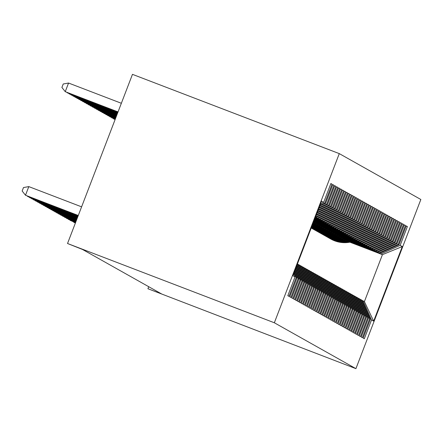 <?xml version="1.0" encoding="UTF-8"?>
<svg xmlns="http://www.w3.org/2000/svg" width="443" height="443" viewBox="0 0 443 443"><rect width="100%" height="100%" fill="white"/><g stroke="black" fill="none" stroke-linecap="round" stroke-linejoin="round"><path stroke-width="0.66" d="M148.704 286.693L147.923 288.725L161.712 294.008L82.498 249.453L67.53 243.506L132.463 74.346L339.283 153.616L420.85 199.494L355.917 368.654L274.344 322.77L339.283 153.616M349.904 242.188L382.431 254.653L402.288 246.563L400.162 245.367L407.388 226.55L406.225 225.897L399.005 244.713L398.235 244.281L405.456 225.465L404.293 224.811L397.072 243.628L396.302 243.19L403.523 224.379L402.366 223.726L395.139 242.542L394.37 242.105L401.591 223.289L400.433 222.641L393.207 241.452L392.437 241.02L399.658 222.203L398.501 221.55L391.274 240.366L390.505 239.934L397.725 221.118L396.568 220.464L389.347 239.281L388.572 238.843L395.793 220.033L394.635 219.379L387.415 238.196L386.639 237.758L393.86 218.947L392.703 218.294L385.482 237.105L384.707 236.673L391.928 217.856L390.77 217.208L383.549 236.019L382.774 235.587L390.001 216.771L388.838 216.118L381.617 234.934L380.842 234.497L388.068 215.686L386.905 215.032L379.684 233.849L378.915 233.411L386.135 214.6L384.973 213.947L377.752 232.758L376.982 232.326L384.203 213.509L383.045 212.861L375.819 231.672L375.049 231.24L382.27 212.424L381.113 211.771L373.886 230.587L373.117 230.15L380.338 211.339L379.18 210.685L371.959 229.502L371.184 229.064L378.405 210.253L377.248 209.6L370.027 228.411L369.252 227.979L376.472 209.162L375.315 208.515L368.094 227.325L367.319 226.894L374.54 208.077L373.383 207.424L366.162 226.24L365.386 225.808L372.613 206.992L371.45 206.338L364.229 225.155L363.454 224.717L370.68 205.906L369.517 205.253L362.296 224.069L361.527 223.632L368.748 204.816L367.585 204.168L360.364 222.979L359.594 222.547L366.815 203.73L365.658 203.077L358.431 221.893L357.662 221.461L364.882 202.645L363.725 201.991L356.499 220.808L355.729 220.37L362.95 201.559L361.793 200.906L354.566 219.722L353.796 219.285L361.017 200.469L359.86 199.821L352.639 218.632L351.864 218.2L359.085 199.383L357.927 198.73L350.706 217.546L349.931 217.114L357.152 198.298L355.995 197.644L348.774 216.461L347.999 216.023L355.22 197.213L354.062 196.559L346.841 215.376L346.066 214.938L353.292 196.122L352.13 195.474L344.909 214.285L344.133 213.853L351.36 195.036L350.197 194.383L342.976 213.199L342.206 212.767L349.427 193.951L348.264 193.298L341.044 212.114L340.274 211.676L347.495 192.866L346.337 192.212L339.111 211.029L338.341 210.591L345.562 191.775L344.405 191.127L337.178 209.938L336.409 209.506L343.63 190.689L342.472 190.041L335.251 208.852L334.476 208.42L341.697 189.604L340.54 188.951L333.319 207.767L332.543 207.33L339.764 188.519L338.607 187.865L331.386 206.682L330.611 206.244L337.832 187.433L336.674 186.78L329.454 205.591L328.678 205.159L335.905 186.342L334.742 185.695L327.521 204.505L326.746 204.073L333.972 185.257L332.809 184.604L325.588 203.42L324.813 202.983L332.04 184.172L330.877 183.518L323.656 202.335L320.538 203.725M402.288 246.563L373.665 321.131L371.539 319.935L363.055 300.841L362.003 300.437M323.656 202.335L321.529 201.139L292.906 275.707L295.032 276.903L287.812 295.714L288.969 296.367L296.19 277.551L296.965 277.988L289.744 296.804L290.901 297.452L298.122 278.641L298.898 279.073L291.677 297.89L292.834 298.538L300.055 279.727L300.83 280.159L293.609 298.975L294.767 299.629L301.988 280.812L302.763 281.25L295.536 300.061L296.699 300.714L303.92 281.898L304.695 282.335L297.469 301.146L298.632 301.799L305.853 282.988L306.622 283.42L299.402 302.237L300.564 302.885L307.785 284.074L308.555 284.506L301.334 303.322L302.491 303.976L309.718 285.159L310.488 285.597L303.267 304.407L304.424 305.061L311.65 286.244L312.42 286.682L305.199 305.493L306.357 306.146L313.578 287.335L314.353 287.767L307.132 306.584L308.289 307.232L315.51 288.421L316.285 288.853L309.064 307.669L310.222 308.322L317.443 289.506L318.218 289.943L310.997 308.754L312.154 309.408L319.375 290.591L320.151 291.029L312.924 309.84L314.087 310.493L321.308 291.677L322.083 292.114L314.857 310.931L316.02 311.579L323.24 292.768L324.016 293.2L316.789 312.016L317.952 312.669L325.173 293.853L325.943 294.285L318.722 313.101L319.885 313.755L327.106 294.938L327.875 295.376L320.654 314.187L321.812 314.84L329.038 296.024L329.808 296.461L322.587 315.278L323.744 315.925L330.971 297.115L331.741 297.546L324.52 316.363L325.677 317.016L332.898 298.2L333.673 298.632L326.452 317.448L327.61 318.102L334.83 299.285L335.606 299.723L328.385 318.534L329.542 319.187L336.763 300.371L337.538 300.808L330.317 319.625L331.475 320.272L338.696 301.461L339.471 301.893L332.244 320.71L333.407 321.363L340.628 302.547L341.403 302.979L334.177 321.795L335.34 322.449L342.561 303.632L343.331 304.07L336.11 322.881L337.273 323.534L344.493 304.718L345.263 305.155L338.042 323.971L339.2 324.619L346.426 305.808L347.196 306.24L339.975 325.057L341.132 325.71L348.359 306.894L349.128 307.326L341.907 326.142L343.065 326.796L350.286 307.979L351.061 308.417L343.84 327.227L344.997 327.881L352.218 309.064L352.993 309.502L345.773 328.313L346.93 328.966L354.151 310.155L354.926 310.587L347.705 329.404L348.862 330.052L356.083 311.241L356.859 311.673L349.632 330.489L350.795 331.142L358.016 312.326L358.791 312.764L351.565 331.574L352.728 332.228L359.949 313.411L360.724 313.849L353.497 332.66L354.66 333.313L361.881 314.502L362.651 314.934L355.43 333.751L356.593 334.399L363.814 315.588L364.583 316.02L357.363 334.836L358.52 335.489L365.746 316.673L366.516 317.11L359.295 335.921L360.452 336.575L367.679 317.758L368.449 318.196L361.228 337.007L362.385 337.66L369.606 318.844L370.381 319.281L363.16 338.098L364.318 338.745L371.539 319.935M324.813 202.983L319.996 205.137M325.588 203.42L319.636 206.078M295.032 276.903L293.648 273.78M326.746 204.073L319.093 207.49M327.521 204.505L318.733 208.431M296.19 277.551L294.047 272.733M296.965 277.988L294.318 272.03M328.678 205.159L318.19 209.844M329.454 205.591L317.83 210.785M298.122 278.641L294.722 270.983M298.898 279.073L294.988 270.285M330.611 206.244L317.288 212.197M331.386 206.682L316.928 213.138M300.055 279.727L295.392 269.233M300.83 280.159L295.658 268.536M332.543 207.33L316.385 214.55M333.319 207.767L316.02 215.492M301.988 280.812L296.062 267.483M302.763 281.25L296.334 266.786M315.41 217.087L316.158 217.38L315.449 216.976M334.476 208.42L315.482 216.904M335.251 208.852L316.158 217.38M303.92 281.898L296.732 265.734M304.695 282.335L297.004 265.036M315.338 217.269L318.091 218.465L315.294 217.391M336.409 209.506L317.321 218.028M337.178 209.938L318.091 218.465M297.43 263.928L298.139 264.327L306.622 283.42M305.853 282.988L297.408 263.984M315.222 217.574L320.023 219.551L315.178 217.69M338.341 210.591L319.253 219.119M339.111 211.029L320.023 219.551M307.785 284.074L299.296 264.98L298.25 264.576M299.296 264.98L300.072 265.412L308.555 284.506M315.106 217.873L321.956 220.636L315.062 217.995M340.274 211.676L321.186 220.204M341.044 212.114L321.956 220.636M309.718 285.159L301.229 266.066L300.182 265.667M301.229 266.066L302.004 266.503L310.488 285.597M314.99 218.177L323.888 221.727L314.945 218.299M342.206 212.767L323.113 221.29M342.976 213.199L323.888 221.727M311.65 286.244L303.162 267.151L302.115 266.752M303.162 267.151L303.931 267.589L312.42 286.682M314.873 218.477L325.821 222.812L314.829 218.598M344.133 213.853L325.046 222.375M344.909 214.285L325.821 222.812M313.578 287.335L305.094 268.242L304.048 267.838M305.094 268.242L305.864 268.674L314.353 287.767M314.757 218.781L327.754 223.898L314.713 218.903M346.066 214.938L326.978 223.46M346.841 215.376L327.754 223.898M315.51 288.421L307.027 269.327L305.975 268.923M307.027 269.327L307.796 269.759L316.285 288.853M314.646 219.08L329.686 224.983L314.596 219.202M347.999 216.023L328.911 224.551M348.774 216.461L329.686 224.983M317.443 289.506L308.959 270.413L307.907 270.008M308.959 270.413L309.729 270.85L318.218 289.943M314.53 219.385L331.619 226.068L314.48 219.506M349.931 217.114L330.843 225.637M350.706 217.546L331.619 226.068M319.375 290.591L310.892 271.498L309.84 271.099M310.892 271.498L311.662 271.936L320.151 291.029M314.414 219.684L333.546 227.159L314.364 219.806M351.864 218.2L332.776 226.722M352.639 218.632L333.546 227.159M321.308 291.677L312.819 272.589L311.772 272.185M312.819 272.589L313.594 273.021L322.083 292.114M314.297 219.988L335.478 228.245L314.248 220.11M353.796 219.285L334.709 227.807M354.566 219.722L335.478 228.245M323.24 292.768L314.751 273.674L313.705 273.27M314.751 273.674L315.527 274.106L324.016 293.2M314.181 220.287L337.411 229.33L314.131 220.409M355.729 220.37L336.641 228.898M356.499 220.808L337.411 229.33M325.173 293.853L316.684 274.76L315.637 274.355M316.684 274.76L317.459 275.192L325.943 294.285M314.065 220.592L339.344 230.415L314.021 220.714M357.662 221.461L338.574 229.983M358.431 221.893L339.344 230.415M327.106 294.938L318.617 275.845L317.57 275.446M318.617 275.845L319.392 276.282L327.875 295.376M313.949 220.891L341.276 231.506L313.904 221.013M359.594 222.547L340.501 231.069M360.364 222.979L341.276 231.506M329.038 296.024L320.549 276.93L319.503 276.532M320.549 276.93L321.325 277.368L329.808 296.461M313.832 221.195L343.209 232.592L313.788 221.317M361.527 223.632L342.433 232.154M362.296 224.069L343.209 232.592M330.971 297.115L322.482 278.021L321.435 277.617M322.482 278.021L323.252 278.453L331.741 297.546M313.716 221.494L345.141 233.677L313.672 221.616M363.454 224.717L344.366 233.245M364.229 225.155L345.141 233.677M332.898 298.2L324.414 279.107L323.368 278.702M324.414 279.107L325.184 279.539L333.673 298.632M315.549 222.541L347.074 234.762L315.311 222.591M365.386 225.808L346.299 234.33M366.162 226.24L347.074 234.762M334.83 299.285L326.347 280.192L325.295 279.793M326.347 280.192L327.117 280.629L335.606 299.723M317.476 223.632L349.006 235.853L317.243 223.676M367.319 226.894L348.231 235.416M368.094 227.325L349.006 235.853M336.763 300.371L328.28 281.277L327.227 280.879M328.28 281.277L329.049 281.715L337.538 300.808M319.409 224.717L350.939 236.939L319.17 224.762M369.252 227.979L350.164 236.501M370.027 228.411L350.939 236.939M338.696 301.461L330.207 282.368L329.16 281.964M330.207 282.368L330.982 282.8L339.471 301.893M321.341 225.803L352.866 238.024L321.103 225.852M371.184 229.064L352.096 237.592M371.959 229.502L352.866 238.024M340.628 302.547L332.139 283.454L331.093 283.049M332.139 283.454L332.914 283.885L341.403 302.979M323.274 226.888L354.799 239.109L323.036 226.938M373.117 230.15L354.029 238.677M373.886 230.587L354.799 239.109M342.561 303.632L334.072 284.539L333.025 284.14M334.072 284.539L334.847 284.976L343.331 304.07M325.206 227.979L356.731 240.2L324.968 228.023M375.049 231.24L355.962 239.763M375.819 231.672L356.731 240.2M344.493 304.718L336.004 285.624L334.958 285.226M336.004 285.624L336.78 286.062L345.263 305.155M327.139 229.064L358.664 241.285L326.901 229.109M376.982 232.326L357.894 240.848M377.752 232.758L358.664 241.285M346.426 305.808L337.937 286.715L336.89 286.311M337.937 286.715L338.712 287.147L347.196 306.24M329.071 230.15L360.596 242.371L328.833 230.199M378.915 233.411L359.821 241.939M379.684 233.849L360.596 242.371M348.359 306.894L339.87 287.8L338.823 287.396M339.87 287.8L340.645 288.232L349.128 307.326M331.004 231.235L362.529 243.456L330.766 231.285M380.842 234.497L361.754 243.024M381.617 234.934L362.529 243.456M350.286 307.979L341.802 288.886L340.756 288.487M341.802 288.886L342.572 289.323L351.061 308.417M332.937 232.326L364.462 244.547L332.699 232.37M382.774 235.587L363.686 244.11M383.549 236.019L364.462 244.547M352.218 309.064L343.735 289.971L342.683 289.572M343.735 289.971L344.504 290.409L352.993 309.502M334.869 233.411L366.394 245.632L334.631 233.455M384.707 236.673L365.619 245.195M385.482 237.105L366.394 245.632M354.151 310.155L345.667 291.062L344.615 290.658M345.667 291.062L346.437 291.494L354.926 310.587M336.796 234.497L368.327 246.718L336.564 234.546M386.639 237.758L367.552 246.286M387.415 238.196L368.327 246.718M356.083 311.241L347.6 292.147L346.548 291.743M347.6 292.147L348.37 292.579L356.859 311.673M338.729 235.582L370.254 247.803L338.491 235.632M388.572 238.843L369.484 247.371M389.347 239.281L370.254 247.803M358.016 312.326L349.527 293.233L348.48 292.834M349.527 293.233L350.302 293.67L358.791 312.764M340.661 236.667L372.186 248.894L340.423 236.717M390.505 239.934L371.417 248.457M391.274 240.366L372.186 248.894M359.949 313.411L351.46 294.318L350.413 293.919M351.46 294.318L352.235 294.756L360.724 313.849M342.594 237.758L374.119 249.979L342.356 237.802M392.437 241.02L373.349 249.542M393.207 241.452L374.119 249.979M361.881 314.502L353.392 295.409L352.346 295.005M353.392 295.409L354.167 295.841L362.651 314.934M344.527 238.843L376.052 251.065L344.289 238.893M394.37 242.105L375.282 250.633M395.139 242.542L376.052 251.065M363.814 315.588L355.325 296.494L354.278 296.09M355.325 296.494L356.1 296.926L364.583 316.02M346.459 239.929L377.984 252.15L346.221 239.979M396.302 243.19L377.209 251.718M397.072 243.628L377.984 252.15M365.746 316.673L357.257 297.58L356.211 297.181M357.257 297.58L358.033 298.017L366.516 317.11M348.392 241.014L379.917 253.235L348.154 241.064M398.235 244.281L379.142 252.803M399.005 244.713L379.917 253.235M367.679 317.758L359.19 298.665L358.143 298.266M359.19 298.665L359.96 299.103L368.449 318.196M350.324 242.105L382.431 254.653L364.406 301.6L363.055 300.841M400.162 245.367L381.074 253.889M369.606 318.844L361.123 299.756L360.076 299.352M361.123 299.756L361.892 300.188L370.381 319.281M147.923 288.725L355.917 368.654M67.53 243.506L274.344 322.77M373.665 321.131L364.406 301.6M407.388 226.55L406.159 226.08M405.456 225.465L404.226 224.994M403.523 224.379L402.294 223.909M401.591 223.289L400.361 222.818M399.658 222.203L398.429 221.733M397.725 221.118L396.496 220.647M395.793 220.033L394.563 219.562M393.86 218.947L392.631 218.471M391.928 217.856L390.704 217.386M390.001 216.771L388.771 216.3M388.068 215.686L386.839 215.215M386.135 214.6L384.906 214.13M384.203 213.509L382.974 213.039M382.27 212.424L381.041 211.953M380.338 211.339L379.108 210.868M378.405 210.253L377.176 209.783M376.472 209.162L375.243 208.692M374.54 208.077L373.316 207.606M372.613 206.992L371.384 206.521M370.68 205.906L369.451 205.436M368.748 204.816L367.518 204.345M366.815 203.73L365.586 203.259M364.882 202.645L363.653 202.174M362.95 201.559L361.721 201.089M361.017 200.469L359.788 199.998M359.085 199.383L357.855 198.913M357.152 198.298L355.923 197.827M355.22 197.213L353.996 196.742M353.292 196.122L352.063 195.651M351.36 195.036L350.131 194.566M349.427 193.951L348.198 193.48M347.495 192.866L346.265 192.395M345.562 191.775L344.333 191.304M343.63 190.689L342.4 190.219M341.697 189.604L340.468 189.133M339.764 188.519L338.535 188.048M337.832 187.433L336.608 186.957M335.905 186.342L334.675 185.872M333.972 185.257L332.743 184.786M332.04 184.172L330.81 183.701M349.416 241.546A28.291 28.236 119.4 0 1 329.404 238.234M350.673 242.028A28.291 28.236 119.4 0 1 330.855 239.054L330.484 238.849A28.291 28.236 -60.6 0 0 350.197 241.845M349.892 241.734A28.291 28.236 119.4 0 1 330.251 238.716L329.885 238.511M347.484 240.46A28.291 28.236 119.4 0 1 327.477 237.149M348.741 240.942A28.291 28.236 119.4 0 1 328.922 237.969L328.551 237.758A28.291 28.236 -60.6 0 0 348.264 240.759M347.96 240.643A28.291 28.236 119.4 0 1 328.324 237.631L327.953 237.42M345.551 239.375A28.291 28.236 119.4 0 1 325.544 236.058M346.808 239.857A28.291 28.236 119.4 0 1 326.989 236.878L326.624 236.673A28.291 28.236 -60.6 0 0 346.332 239.674M346.027 239.558A28.291 28.236 119.4 0 1 326.391 236.545L326.02 236.335M343.618 238.29A28.291 28.236 119.4 0 1 323.611 234.973M344.875 238.771A28.291 28.236 119.4 0 1 325.057 235.792L324.691 235.587A28.291 28.236 -60.6 0 0 344.399 238.589M344.1 238.472A28.291 28.236 119.4 0 1 324.459 235.454L324.088 235.25M341.686 237.199A28.291 28.236 119.4 0 1 321.679 233.887M342.943 237.681A28.291 28.236 119.4 0 1 323.124 234.707L322.759 234.502A28.291 28.236 -60.6 0 0 342.467 237.498M342.168 237.387A28.291 28.236 119.4 0 1 322.526 234.369L322.161 234.164M339.753 236.113A28.291 28.236 119.4 0 1 319.746 232.802M341.01 236.595A28.291 28.236 119.4 0 1 321.192 233.622L320.826 233.411A28.291 28.236 -60.6 0 0 340.534 236.412M340.235 236.296A28.291 28.236 119.4 0 1 320.594 233.284L320.228 233.079M337.821 235.028A28.291 28.236 119.4 0 1 317.814 231.711M339.078 235.51A28.291 28.236 119.4 0 1 319.259 232.531L318.894 232.326A28.291 28.236 -60.6 0 0 338.602 235.327M338.302 235.211A28.291 28.236 119.4 0 1 318.661 232.198L318.295 231.988M335.894 233.943A28.291 28.236 119.4 0 1 315.881 230.626M337.151 234.425A28.291 28.236 119.4 0 1 317.326 231.445L316.961 231.24A28.291 28.236 -60.6 0 0 336.669 234.242M336.37 234.125A28.291 28.236 119.4 0 1 316.728 231.108L316.363 230.903M333.961 232.852A28.291 28.236 119.4 0 1 313.949 229.54M335.218 233.334A28.291 28.236 119.4 0 1 315.394 230.36L315.028 230.155A28.291 28.236 -60.6 0 0 334.742 233.151M334.437 233.04A28.291 28.236 119.4 0 1 314.796 230.022L314.43 229.817M332.029 231.767A28.291 28.236 119.4 0 1 312.016 228.455M333.286 232.248A28.291 28.236 119.4 0 1 313.467 229.275L313.096 229.064A28.291 28.236 -60.6 0 0 332.809 232.066M332.505 231.949A28.291 28.236 119.4 0 1 312.863 228.937L312.498 228.732M330.096 230.681A28.291 28.236 119.4 0 1 311.219 228.001A28.291 28.236 -60.6 0 0 330.877 230.98M331.353 231.163A28.291 28.236 119.4 0 1 311.534 228.184L311.219 228.007A28.291 28.236 119.4 0 0 330.572 230.864M328.163 229.596A28.291 28.236 119.4 0 1 311.274 227.863M329.42 230.078A28.291 28.236 119.4 0 1 311.241 227.951M328.64 229.779A28.291 28.236 119.4 0 1 311.257 227.901M311.252 227.923A28.291 28.236 -60.6 0 0 328.944 229.895M326.231 228.51A28.291 28.236 119.4 0 1 311.385 227.569M327.488 228.992A28.291 28.236 119.4 0 1 311.324 227.735M326.707 228.693A28.291 28.236 119.4 0 1 311.357 227.636M311.346 227.674A28.291 28.236 -60.6 0 0 327.012 228.804M324.298 227.42A28.291 28.236 119.4 0 1 311.562 227.115M325.555 227.901A28.291 28.236 119.4 0 1 311.468 227.359M324.78 227.602A28.291 28.236 119.4 0 1 311.523 227.209M311.501 227.27A28.291 28.236 -60.6 0 0 325.079 227.719M73.881 222.176L75.393 223.017M73.499 222.032L75.365 223.095M322.366 226.334A28.291 28.236 119.4 0 1 311.8 226.495M323.623 226.816A28.291 28.236 119.4 0 1 311.673 226.822M322.847 226.517A28.291 28.236 119.4 0 1 311.75 226.622M311.717 226.705A28.291 28.236 -60.6 0 0 323.146 226.633M115.152 119.455L113.546 118.84L115.119 119.527M113.635 118.613L113.253 118.464M71.949 221.09L75.509 222.718M71.567 220.946L75.482 222.79M320.433 225.249A28.291 28.236 119.4 0 1 312.099 225.708M321.69 225.731A28.291 28.236 119.4 0 1 311.938 226.124M320.915 225.432A28.291 28.236 119.4 0 1 312.038 225.869M311.999 225.969A28.291 28.236 -60.6 0 0 321.214 225.548M115.269 119.15L111.614 117.749L115.235 119.228M111.702 117.522L111.32 117.378M70.016 220.005L75.626 222.414M69.634 219.855L70.409 220.503L75.598 222.491M318.506 224.164A28.291 28.236 119.4 0 1 312.47 224.739M319.763 224.645A28.291 28.236 119.4 0 1 312.276 225.249M318.982 224.346A28.291 28.236 119.4 0 1 312.393 224.939M312.348 225.061A28.291 28.236 -60.6 0 0 319.281 224.463M115.385 118.851L109.681 116.664L115.352 118.923M109.77 116.437L109.388 116.293M68.084 218.92L75.742 222.115M67.701 218.77L68.477 219.418L75.714 222.187M316.573 223.073A28.291 28.236 119.4 0 1 312.919 223.582M317.83 223.554A28.291 28.236 119.4 0 1 312.686 224.186M317.05 223.255A28.291 28.236 119.4 0 1 312.824 223.82M312.769 223.964A28.291 28.236 -60.6 0 0 317.349 223.372M115.496 118.547L107.754 115.579L115.468 118.624M107.837 115.352L107.455 115.208M66.151 217.829L75.858 221.81M65.769 217.685L66.55 218.327L75.831 221.888M314.641 221.987A28.291 28.236 119.4 0 1 313.445 222.209M315.898 222.469A28.291 28.236 119.4 0 1 313.168 222.923M315.117 222.17A28.291 28.236 119.4 0 1 313.334 222.486M313.273 222.657A28.291 28.236 -60.6 0 0 315.422 222.286M115.612 118.248L105.822 114.493L115.584 118.32M105.905 114.266L105.523 114.117M64.218 216.743L75.974 221.511M63.836 216.599L64.617 217.242L75.947 221.583M115.728 117.943L103.889 113.402L115.701 118.021M103.972 113.181L103.596 113.031M62.286 215.658L76.091 221.207M61.904 215.514L62.684 216.156L76.063 221.284M115.844 117.644L101.956 112.317L115.817 117.716M102.045 112.09L101.663 111.946M60.353 214.573L76.207 220.907M59.971 214.423L60.752 215.071L76.179 220.979M115.961 117.34L100.024 111.232L115.933 117.417M100.112 111.005L99.73 110.861M58.421 213.482L76.323 220.603M58.044 213.338L58.819 213.98L76.296 220.68M116.077 117.041L98.091 110.146L116.049 117.113M98.18 109.919L97.798 109.77M56.494 212.396L76.44 220.304M56.111 212.252L56.887 212.895L76.406 220.376M116.193 116.736L96.159 109.056L116.166 116.814M96.247 108.834L95.865 108.685M54.561 211.311L76.556 219.999M54.179 211.167L54.954 211.809L76.523 220.077M116.31 116.437L94.226 107.97L116.282 116.509M94.315 107.743L93.933 107.599M52.628 210.226L76.672 219.7M52.246 210.076L53.022 210.724L76.639 219.772M116.426 116.132L92.294 106.885L116.398 116.21M92.382 106.658L92 106.514M50.696 209.135L76.783 219.396M50.314 208.991L51.089 209.633L76.755 219.473M116.542 115.833L90.361 105.799L116.509 115.905M90.45 105.572L90.067 105.423M48.763 208.049L76.899 219.097M48.381 207.905L49.162 208.548L76.872 219.169M116.659 115.529L88.434 104.709L116.625 115.606M88.517 104.487L88.135 104.338M46.831 206.964L77.016 218.792M46.449 206.82L47.229 207.462L76.988 218.87M116.775 115.23L86.501 103.623L116.742 115.302M86.584 103.396L86.202 103.252M44.898 205.879L77.132 218.493M44.516 205.729L45.297 206.377L77.104 218.565M116.886 114.925L84.569 102.538L116.858 115.003M84.652 102.311L84.275 102.167M42.965 204.793L77.248 218.189M42.583 204.644L43.364 205.286L77.22 218.266M117.002 114.626L82.636 101.453L116.974 114.698M82.725 101.225L82.343 101.076M41.033 203.702L77.364 217.89M40.651 203.559L41.432 204.201L77.337 217.962M117.118 114.322L80.704 100.367L117.09 114.399M80.792 100.14L80.41 99.991M39.106 202.617L77.481 217.585M38.724 202.473L39.499 203.115L77.453 217.663M117.234 114.023L78.771 99.276L117.207 114.095M78.86 99.049L78.477 98.905M37.173 201.532L77.597 217.286M36.791 201.382L37.566 202.03L77.569 217.358M117.351 113.718L76.838 98.191L117.323 113.796M76.927 97.964L76.545 97.82M35.241 200.446L77.713 216.981M34.859 200.297L35.634 200.945L77.686 217.059M117.467 113.419L74.906 97.106L117.439 113.491M74.994 96.879L74.612 96.735M33.308 199.356L77.83 216.682M32.926 199.212L33.701 199.854L77.802 216.754M117.583 113.115L72.973 96.02L117.556 113.192M73.062 95.793L72.68 95.644M31.375 198.27L77.946 216.378M30.993 198.126L31.769 198.769L77.913 216.455M117.7 112.815L71.046 94.929L117.672 112.887M71.129 94.702L70.747 94.558M29.443 197.185L78.062 216.079M29.061 197.035L29.842 197.683L78.029 216.151M117.816 112.511L69.114 93.844L117.788 112.588M69.197 93.617L68.815 93.473M27.51 196.099L78.178 215.774M27.128 195.95L27.909 196.598L78.145 215.852M117.932 112.212L67.181 92.759L117.904 112.284M67.264 92.532L66.887 92.388M81.606 206.842L28.806 186.608L25.495 195.236L78.289 215.475M28.806 186.608L23.473 187.561L22.15 191.011L25.495 195.236L78.261 215.547M121.36 103.274L68.56 83.04L65.248 91.673L118.015 111.985M118.048 111.907L65.248 91.673L61.904 87.448L63.233 83.993L68.56 83.04"/></g></svg>
